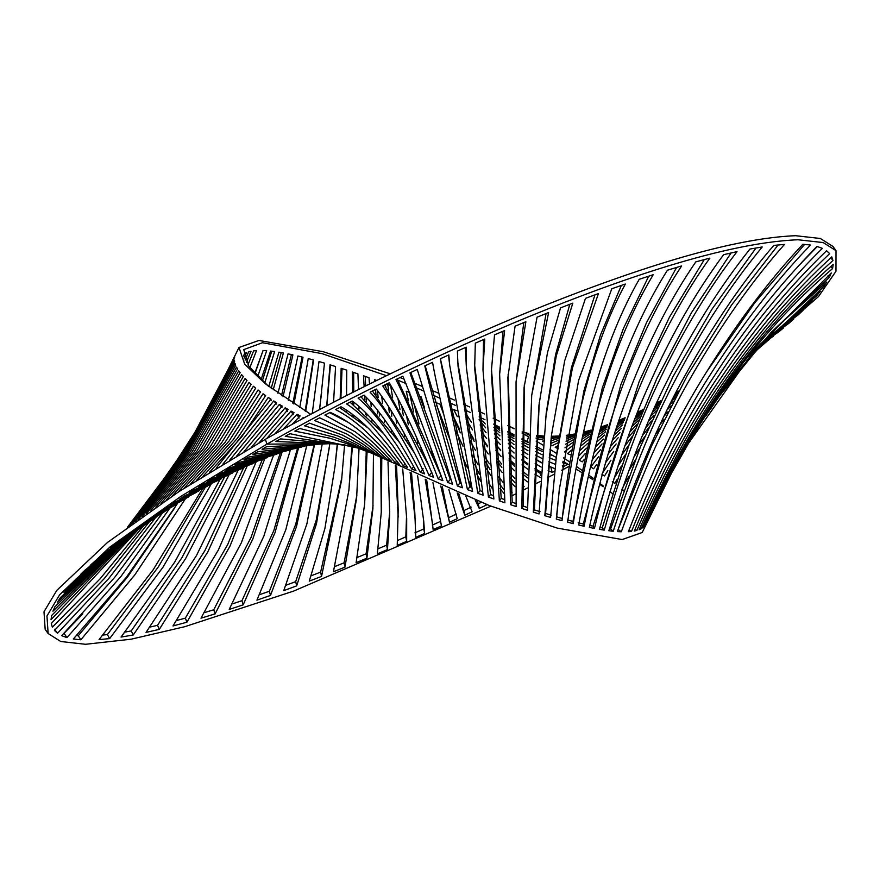 <?xml version="1.0" encoding="UTF-8"?>
<svg xmlns="http://www.w3.org/2000/svg" width="880" height="880" viewBox="0 0 880 880"><rect width="100%" height="100%" fill="white"/><g stroke="black" fill="none" stroke-linecap="round" stroke-linejoin="round"><path stroke-width="1.32" d="M558.877 436.315L551.21 437.492M543.4 438.845L539.319 439.604L536.052 438.108M536.393 438.064L543.543 437.338M551.309 436.634L558.921 436.029M706.299 372.306L754.644 302.907L804.639 244.376M798.336 266.145L817.278 246.51M638.946 475.002L636.141 480.106M643.61 461.747L647.064 456.071M624.074 491.205L621.852 489.247M653.906 440.913L650.133 446.556M622.754 487.553L628.606 476.817M655.677 434.17L659.571 428.857M664.213 419.309L660.308 424.16M634.799 460.779L628.65 471.031M633.919 457.006L640.156 447.546M664.147 416.13L667.975 411.752M616.814 479.809L614.779 483.45L612.293 481.547M671 405.823L667.26 409.739M644.688 436.755L638.506 445.28M613.943 478.654L621.478 466.037M642.433 435.622L648.483 427.999M669.768 404.69L673.376 401.214M675.224 397.683L671.737 400.763M651.607 420.959L645.744 427.713M625.614 454.355L618.046 465.916M621.709 455.015L629.2 444.576M648.483 421.3L654.159 415.338M673.255 397.782L676.621 395.054M607.838 470.624L604.527 475.959L601.854 474.133M677.611 393.184L674.377 395.593M656.205 410.905L650.727 416.163M632.258 436.491L624.921 445.819M602.822 472.604L610.951 460.284M627.682 438.13L634.832 429.858M652.531 412.093L657.811 407.462M675.169 394.064L678.282 391.941M678.656 391.237L675.653 393.118M659.032 404.855L653.95 408.936M636.966 424.468L630.014 431.783M613.723 451.429L605.627 462.638M608.135 454.036L616.132 443.949M631.972 426.602L638.704 420.156M655.028 406.549L659.934 402.963M675.895 392.656L678.777 391.006L675.928 392.59M596.552 464.607L593.615 468.765L590.81 467.016L598.62 456.632M660.55 401.676L655.809 404.833M640.101 416.757L633.567 422.422M618.2 437.712L610.346 446.699M612.26 440.528L619.949 432.564M634.843 419.122L641.179 414.139M656.337 403.7L660.913 400.917M661.056 400.609L656.634 403.051M641.982 412.203L635.844 416.581M621.39 428.373L613.888 435.402M600.457 449.768L592.24 459.734M593.934 452.881L602.063 443.938M615.241 431.211L622.556 425.018M636.592 414.689L642.543 410.861M656.755 402.831L659.659 401.368M584.001 459.734L582.219 461.879L579.304 460.196L585.343 453.497M642.884 410.025L637.109 413.38M623.48 422.411L616.352 427.834M603.427 439.065L595.419 447.018M596.706 442.068L604.582 435.05M617.232 425.194L624.184 420.453M637.428 412.577L643.049 409.651M643.06 409.607L637.582 412.214M624.679 419.078L617.903 423.203M605.528 431.805L597.806 437.965M586.531 448.129L578.391 456.368M579.491 450.912L587.554 443.586M598.708 434.621L606.276 429.264M618.376 421.784L624.987 418.198M570.779 454.916L567.424 453.629L571.604 450.043M625.141 417.769L618.695 420.871M606.859 427.339L599.423 431.981M588.434 439.813L580.448 446.259M581.273 442.354L589.149 436.755M599.984 429.968L607.266 425.964M618.849 420.409L625.152 417.747M572.319 445.896L564.333 451.979M607.53 425.106L600.391 428.516M589.732 434.335L581.955 439.164M564.971 447.821L572.935 442.431M582.516 436.634L590.172 432.52M600.655 427.581L607.651 424.688M558.283 448.844L555.192 447.282L557.612 445.874M607.662 424.644L600.787 427.108M590.48 431.255L582.945 434.709M573.452 439.626L565.554 444.224M566.027 441.287L573.859 437.426M583.253 433.334L590.667 430.474M600.809 427.053L601.623 426.8M558.008 442.783L552.068 445.72L550.418 444.906M590.744 430.155L583.44 432.476M574.156 435.809L566.423 438.966M550.572 443.476L558.338 440.319M566.709 437.239L574.365 434.731M583.528 432.08L589.193 430.628M543.158 441.408L542.553 441.122L543.202 440.946M574.475 434.137L566.918 436.051M558.591 438.427L550.847 440.891M551.056 438.911L558.767 437.107M567.028 435.391L574.497 434.016M536.206 441.111L542.828 445.016M549.978 449.35L556.677 453.53M563.442 457.853L569.635 461.912M576.455 466.488L581.856 470.206M588.665 475.035L593.164 478.313M599.907 483.395L603.394 486.101M610.038 491.491L612.403 493.482M618.805 499.169L620.092 500.368M753.577 352.924L818.466 296.593L835.967 271.315L836 250.646L833.03 246.488L820.38 238.491L795.63 235.708C717.42 238.733 598.84 282.689 511.632 318.934C419.705 357.94 337.623 398.079 265.375 439.329L179.289 491.392L107.569 542.388L56.815 590.359L44 611.754L45.166 629.354L48.136 633.512L60.786 641.509L85.536 644.292L131.109 639.199L184.591 626.747L293.502 591.14L490.897 506.165M757.889 348.161L763.158 344.201L759.737 346.181M623.579 490.49L622.105 489.423M761.464 344.344L773.443 336.171L763.037 342.694M768.306 340.23L767.91 339.57M630.465 494.813L632.401 491.117M764.555 341.154L778.58 332.024L783.673 327.778L765.886 339.834M778.58 332.024L778.162 331.342M767.019 338.712L788.722 323.466L793.705 319.055L767.943 337.821M788.722 323.466L788.26 322.74M768.614 337.183L798.578 314.578L803.33 310.024L769.021 336.798M798.578 314.578L798.039 313.775M768.812 336.996L807.917 305.415L812.306 300.762L765.512 340.208M807.917 305.415L807.279 304.48M763.213 342.518L816.431 296.065L820.259 291.357L760.408 345.466L752.158 354.53L823.735 286.66L822.723 285.274M816.431 296.065L815.639 294.943M823.735 286.66L826.771 282.007L780.747 323.411L739.255 369.886L719.675 395.736L770.88 332.629L829.312 277.409L828.025 275.671M746.284 361.317L752.158 354.53M829.312 277.409L831.281 272.921L754.039 350.68L688.633 443.179L671.363 473.451L642.191 532.51L622.193 539.55L557.216 528.088L489.555 505.659L365.596 450.56M705.848 415.778L719.675 395.736M645.909 524.326C658.559 497.134 670.934 473.165 683.045 452.408C697.752 427.108 712.261 404.613 726.583 384.923C758.637 340.472 793.98 301.697 832.59 268.576L833.173 264.429C794.475 298.375 758.989 337.975 726.704 383.207C712.184 403.403 697.51 426.371 682.693 452.111C670.307 473.583 657.778 498.102 645.106 525.646L645.744 524.249M832.59 268.576L830.951 266.387M644.028 526.856C656.634 499.081 669.218 474.155 681.791 452.078C696.619 425.997 711.359 402.622 726.011 381.964C758.461 335.885 794.101 295.405 832.931 260.513L831.798 256.894C793.067 292.534 757.46 333.718 724.977 380.468C710.226 401.577 695.442 425.348 680.603 451.792C667.832 474.529 655.193 499.917 642.675 527.945L644.028 526.856L643.313 526.515M832.931 260.513L830.874 257.752M641.025 528.924C668.008 468.71 695.376 418.869 723.118 379.401C755.524 331.98 791.043 290.059 829.686 253.627L826.551 250.756C788.238 287.793 752.972 330.275 720.786 378.202C692.846 418.759 665.621 469.282 639.089 529.76L641.025 528.924L639.716 528.275M636.845 530.475C662.816 469.821 689.733 418.803 717.607 377.421C749.452 329.01 784.355 285.989 822.327 248.336L816.981 246.422C779.592 284.471 745.228 327.866 713.867 376.607C686.169 418.748 659.648 470.228 634.315 531.036L636.845 530.475L634.953 529.463M631.488 531.454C656.084 470.58 682.022 418.814 709.313 376.178C741.906 324.764 775.632 281.05 810.502 245.047L802.89 244.255C768.779 280.489 735.867 324.346 704.143 375.826C677.424 418.803 652.168 470.767 628.375 531.718L631.488 531.454L629.024 530.013M836 250.646L823.196 242.572L798.083 239.767C718.949 242.781 599.753 286.924 512.567 323.389C420.695 362.637 338.8 402.886 266.893 444.136L181.192 496.166L109.989 546.986L59.653 594.715L46.959 616L48.136 633.512M568.931 466.433L561.704 470.261M554.301 474.155L547.591 477.664M540.309 481.437L534.622 484.352M527.384 488.048L522.643 490.435M515.482 494.043L511.643 495.957M522.005 438.856L528.319 442.211M535.931 446.281L542.421 449.801M549.56 453.728L556.215 457.446M562.947 461.296L569.162 464.915M575.993 468.996L581.427 472.351M588.291 476.696L592.834 479.655M599.676 484.286L603.207 486.75M609.95 491.667L612.392 493.515M268.367 386.177L248.853 366.234L243.738 349.624L262.471 342.727L322.036 353.639L386.474 375.683M310.772 414.359L265.518 383.955L244.717 364.232L238.975 347.49L258.973 340.45L323.224 351.714L390.269 373.835M514.019 434.654L507.881 431.453M499.565 427.163L493.581 424.105M485.001 419.771L479.127 416.845M470.283 412.5L464.431 409.673M455.334 405.35L449.394 402.578M439.967 398.255L433.752 395.461M423.797 391.072L416.999 388.146M406.021 383.537L398.013 380.27M527.087 441.551L528.528 436.722L522.082 433.136M514.063 428.813L507.716 425.491M499.378 421.245L493.163 418.154M484.572 413.974L478.456 411.07M469.634 406.967L463.518 404.173M454.465 400.114L448.239 397.375M438.856 393.327L432.311 390.555M422.4 386.441L415.195 383.515M404.129 379.137L400.07 377.564M262.999 350.68L255.002 373.549M205.238 487.41L158.444 566.742L107.382 634.579L103.015 635.041M271.744 351.197L262.361 380.831M224.444 477.158L181.775 557.953L131.219 630.938L125.158 632.027M281.237 352.561L271.216 388.333M243.584 467.786L204.919 550.561L157.542 625.317L150.073 627.055M291.401 354.519L281.49 395.714M262.295 459.668L227.733 544.5L185.361 618.123L176.836 620.444M302.126 357.005L292.864 403.304M280.357 452.947L251.075 537.339L213.752 609.774L204.567 612.579M313.247 359.931L305.173 411.004M297.627 447.953L273.823 530.563L241.956 600.699L232.43 603.845M321.673 392.062L319.462 409.739M314.105 444.796L295.702 524.348L269.401 591.228L259.798 594.605M329.461 446.842L316.217 520.289L295.691 581.636L286.198 585.156M326.854 405.845L330.429 364.947M341.88 477.466L320.628 572.121L311.355 575.707M344.586 444.862L341.605 480.117L321.53 576.411L309.276 581.119L324.896 528.583L334.961 466.785L337.491 444.004M340.329 407.913L340.384 407.088M340.857 398.563L342.045 368.599M356.862 495.121L344.091 562.815L335.093 566.423M359.051 448.382L356.62 498.036L344.949 567.16L333.421 571.758L348.887 490.226L352.429 446.435M353.529 416.361L353.551 415.206M353.716 404.833L353.738 402.127M353.782 391.952L353.65 372.438M373.054 505.538L366.091 553.817L357.357 557.425M373.45 454.509L372.9 508.684L366.905 558.206L356.114 562.639L364.65 504.053L367.103 451.484M366.806 415.932L366.751 413.798M366.355 401.665L366.179 397.243M365.684 385.957L365.178 376.387M389.741 511.632L386.639 545.149L378.18 548.746M388.003 461.846L389.708 514.998L387.453 549.593L377.355 553.861L381.271 512.259L381.788 458.755M380.479 429.957L380.446 429.33M379.566 416.009L379.313 412.5M378.125 397.617L377.509 390.544M406.549 515.196L405.845 536.855L397.606 540.441M402.71 468.93L406.681 518.782L406.659 541.343L397.221 545.424L398.189 510.268L396.594 466.026M393.811 434.368L393.679 433.114M391.798 416.174L391.116 410.476M388.652 391.105L387.761 384.428M423.368 517.473L423.797 528.924L414.975 532.84M417.637 475.827L423.731 521.29L424.622 533.456L415.789 537.35L414.821 512.864L411.532 473.033M407.275 440.726L406.956 438.625M403.359 415.591L401.72 405.735M440.374 519.475L440.605 521.334L432.344 525.085M432.927 482.625L441.452 525.91L433.169 529.639L426.701 479.886M421.443 450.439L420.816 447.172M413.644 411.972L409.431 392.469M448.855 489.445L457.248 518.694L449.471 522.258L442.31 486.673M438.273 469.161L437.393 465.465M456.379 514.085L448.613 517.671M471.207 507.133L463.903 510.576L458.766 493.559M481.096 502.436L478.302 503.767L477.026 500.863M471.394 487.41L467.621 477.972M443.762 414.535L440.011 404.195M479.446 474.265L474.65 464.398M460.35 432.828L452.771 415.195M503.657 489.456L499.466 483.857M490.05 469.524L485.221 461.417M474.199 441.375L467.841 429.055M514.987 482.757L510.268 477.73M501.853 467.5L496.881 460.779M487.487 446.886L481.822 437.877M527.428 477.873L522.192 473.572M514.415 466.202L509.179 460.625M500.72 450.67L496.54 445.357M540.782 472.912L540.133 473.242L534.963 470.052M527.615 464.794L521.994 460.229M514.14 453.057L513.04 451.99M551.595 467.335L548.438 466.499M541.431 462.858L535.337 459.206M522.104 431.937L528.737 433.565M527.274 433.235L522.94 431.882M536.547 435.556L543.675 435.996M528.715 434.027L526.042 433.642L529.419 435.116M541.948 435.886L537.79 435.325M553.179 455.741L549.494 454.377M542.289 451.451L535.81 448.547M528.22 444.785L521.983 441.43M514.019 436.766L507.925 432.938M507.892 431.871L514.019 435.325M522.005 439.527L528.308 442.596M562.738 462.781L567.842 464.299L562.705 466.994L562.342 465.597M555.39 464.387L548.845 461.681M541.75 458.359L535.502 455.081M528 450.725L521.95 446.875M514.019 441.386L508.068 436.953M499.686 430.265L494.868 426.206L499.62 428.483M507.98 434.632L514.019 438.779M521.961 443.872L528.11 447.491M535.667 451.572L542.036 454.685M549.175 457.831L555.852 460.427M554.62 471.185L552.189 472.45L550.979 467.654M552.189 472.45L548.119 470.613M541.145 467.06L535.172 463.584M527.758 458.777L521.961 454.63M514.074 448.448L508.332 443.564M499.928 435.886L494.054 430.155M493.823 427.284L499.785 432.718M508.178 439.912L514.041 444.598M521.95 450.461L527.879 454.476M535.337 459.085L541.453 462.473M548.482 465.949L554.895 468.699M540.639 475.321L540.133 473.242M540.518 477.587L534.842 474.155M527.538 469.095L522.049 464.849M514.228 458.139L508.772 453.024M500.368 444.499L494.736 438.361M485.661 427.845L479.545 420.354M479.05 419.738L483.076 421.377L485.331 423.94M494.351 433.829L500.115 439.802M508.519 447.92L514.129 452.947M521.994 459.415L527.637 463.639M535.007 468.611L540.837 472.098M527.395 481.844L522.291 477.763M514.547 470.778L509.476 465.707M501.083 456.511L495.825 450.274M486.651 438.592L480.865 430.738M534.699 480.227L535.7 480.854L534.677 481.371M480.117 424.974L486.09 432.696M495.22 443.817L500.676 450.043M509.08 458.931L514.36 464.068M522.148 470.954L527.45 475.167M515.152 486.75L510.576 482.097M502.238 472.571L497.508 466.631M488.246 453.981L482.988 446.27M472.56 429.979L466.092 419.298M522.489 485.287L524.15 486.64L522.555 487.443M465.201 414.15L466.642 414.733L471.537 422.389M481.811 437.789L487.355 445.632M496.584 457.842L501.6 463.991M509.971 473.407L514.811 478.335M504.02 493.493L500.016 488.444M490.765 475.376L486.31 468.49M475.607 450.604L469.997 440.583M457.314 416.647L453.717 409.574L456.236 410.575M511.302 491.799L512.094 492.602L511.401 492.943M467.797 428.769L473.891 439.274M484.473 456.423L489.368 463.826M498.641 476.784L503.041 482.383M480.645 481.272L476.498 473.506M463.001 446.248L456.115 431.431M451.825 413.215L459.723 429.561M472.835 455.257L477.807 464.409M488.598 482.812L492.503 488.895M485.595 504.163L486.156 505.153L479.237 508.431L478.302 503.767M479.237 508.431L475.321 500.192M449.999 439.868L436.733 405.559M435.556 402.457L440.198 404.261L442.893 410.839M462.132 456.104L467.522 468.028M465.971 496.485L472.12 511.786L464.794 515.207L463.903 510.576M464.794 515.207L457.204 492.921M427.35 402.721L426.162 398.827M456.632 472.065L460.922 483.439M449.471 522.258L440.781 486.024M433.147 456.786L430.287 446.116M420.244 396.561L421.212 396.935L424.534 407.935M432.333 522.368L425.227 479.237M417.912 443.311L416.757 437.943M408.463 400.906L406.219 391.259L409.772 392.59M441.452 525.91L440.605 521.334M413.545 402.028L419.034 423.896M415.195 520.135L410.146 472.395M404.624 436.304L404.129 433.29M400.004 409.651L397.925 398.288M424.622 533.456L423.797 528.924M406.516 415.602L408.331 424.743M398.189 517.11L395.34 465.421M391.754 431.552L391.545 429.836M389.378 412.643L388.531 406.329M385.781 386.859L385.451 384.604M406.659 541.343L405.845 536.855M386.65 384.021L390.621 385.473L392.568 397.188M395.945 418.583L396.693 423.577M381.271 512.259L380.71 458.216M378.884 428.208L378.829 427.339M377.751 413.875L377.421 410.069M376.046 395.109L375.496 389.466M374.671 381.491L374.473 379.654L376.75 380.457M387.453 549.593L386.639 545.149M381.7 396.143L382.525 403.216M384.274 419.221L384.582 422.158M364.65 504.053L366.245 451.11M365.475 414.7L365.387 412.423M364.848 400.213L364.628 395.714M364.144 386.738L363.473 375.793L368.995 377.718L369.523 384.043M366.905 558.206L366.091 553.817M370.898 402.27L371.195 406.593M371.987 419.375L372.075 421.069M348.887 490.226L351.846 446.303M352.627 415.712L352.638 414.502M352.693 404.074L352.693 401.335M352.66 392.535L352.341 371.998L357.918 373.879L358.523 389.565M344.949 567.16L344.091 562.815M358.963 406.428L359.018 409.046M359.161 419.771L359.172 420.585M334.961 466.785L337.26 443.993M340.186 398.915L341.154 368.313L346.753 370.139L346.544 395.648M321.53 576.411L320.628 572.121M346.203 409.948L346.159 411.389M329.813 443.718L316.492 523.644L296.67 585.871L283.734 590.645L306.878 523.908L322.245 443.971M326.711 405.922L330.011 364.815L335.566 366.542L333.564 402.336M296.67 585.871L295.691 581.636M332.717 413.501L332.673 414.051M314.534 444.741L296.494 526.658L270.479 595.419L256.938 600.16L285.835 529.672L306.669 445.984M312.235 413.567L319 361.548L324.478 363.143L319.594 409.662M270.479 595.419L269.401 591.228M298.628 447.711L274.978 532.763L243.166 604.846L229.207 609.433L263.901 536.063L290.422 449.845M299.739 407.66L308.253 358.578L313.588 360.019L305.767 411.356M243.166 604.846L241.956 600.699M282.04 452.419L252.681 539.396L215.127 613.888L201.003 618.167L241.296 542.916L273.504 455.356M288.332 400.345L297.902 355.982L303.017 357.236L293.909 403.975M215.127 613.888L213.752 609.774M264.814 458.656L229.9 546.326L186.923 622.204L172.997 625.966L218.449 549.846L256.014 462.253M277.959 393.25L288.079 353.837L292.919 354.849L282.997 396.759M186.923 622.204L185.361 618.123M247.082 466.213L207.79 551.958L159.324 629.376L146.036 632.401L196.46 555.588L238.095 470.393M268.774 386.485L278.927 352.176L283.415 352.935L273.207 389.818M159.324 629.376L157.542 625.317M229.086 474.804L185.416 558.965L133.232 634.986L121.066 637.076L174.614 562.265L220.11 479.391M261.074 379.632L270.545 351.065L274.637 351.549L264.748 383.009M133.232 634.986L131.219 630.938M211.189 484.121L163.009 567.193L109.637 638.616L99.066 639.595L153.021 570.053L202.389 488.994M254.782 373.307L263.054 350.537L266.684 350.724L257.752 376.398M109.637 638.616L107.382 634.579M76.527 635.624L78.265 635.745L127.413 577.181L174.867 507.694M63.888 633.49L82.83 613.844M175.318 464.222L192.533 436.821L234.718 357.093L200.64 423.434L161.491 484.264L141.9 510.114L192.225 438.46L234.41 360.173L234.619 361.823L186.802 448.382L127.589 527.076M134.882 518.683L141.9 510.114M127.842 526.889L186.626 450.285L235.048 363.539L235.686 365.31L187.44 451.033L128.766 526.207M130.328 525.052L188.716 451.429L236.522 367.114L237.556 368.962L190.344 451.605L132.506 523.468M135.245 521.477L192.313 451.561L238.755 370.843L240.119 372.746L194.535 451.385L138.512 519.134M142.252 516.472L197.098 450.934L241.637 374.671L243.298 376.596L200.673 449.229L146.41 513.546M150.953 510.378L203.72 448.459L245.091 378.532L247.005 380.468L206.888 447.678L155.837 507.023M161.007 503.503L210.287 446.699L249.029 382.404L251.152 384.329L213.785 445.709L166.441 499.862M172.095 496.1L217.448 444.598L253.374 386.243L255.673 388.146L221.221 443.454L177.947 492.272M183.964 488.367L225.093 442.266L258.06 390.038L260.524 391.908L229.075 441.023L190.135 484.418M258.06 390.038L260.513 391.919M196.449 480.425L233.112 439.78L263.054 393.756L265.639 395.593L237.314 438.416L202.884 476.388M209.429 472.34L241.549 437.096L268.279 397.397L270.985 399.19L216.095 468.259M222.882 464.145L273.724 400.95L276.518 402.699L229.79 460.009M236.819 455.84L279.356 404.426L282.227 406.12L244.002 451.627M251.339 447.359L285.142 407.803L288.079 409.453L258.874 443.036M266.629 438.614L291.06 411.092L294.074 412.709L274.67 434.093M283.041 429.429L297.11 414.315L300.179 415.888L291.874 424.567M301.334 419.43L303.281 417.461L304.161 417.901M265.375 439.329L266.893 444.136L328.647 443.718L266.64 446.688L262.053 449.284L318.219 444.257M314.831 444.697L257.499 451.88L252.945 454.487L304.843 446.292M295.559 448.47L248.424 457.094L243.903 459.712L291.973 449.372M288.838 450.307L239.382 462.341L234.872 464.992L279.543 453.2M276.507 454.289L230.362 467.654L225.852 470.338L267.476 457.578M264.506 458.777L221.331 473.055L216.799 475.783L255.695 462.374M303.567 418.22L303.281 417.461M252.791 463.672L212.256 478.544L207.702 481.338L244.134 467.511M298.947 418.121L297.11 414.315M241.285 468.886L203.115 484.165L198.517 487.025L232.76 472.945M293.194 414.711L291.06 411.092M229.944 474.375L193.897 489.929L189.244 492.877L221.507 478.632M287.551 411.235L285.142 407.803M218.724 480.117L184.558 495.869L179.85 498.905L210.364 484.55M282.018 407.671L279.356 404.426M207.603 486.101L175.098 501.996L170.324 505.142L199.298 490.699M276.639 404.041L273.724 400.95M196.548 492.305L165.506 508.343L160.644 511.599L188.32 497.057M271.414 400.334L268.279 397.397M185.592 498.718L155.76 514.932L150.832 518.331L177.441 503.613M265.507 395.813L263.054 393.756M174.746 505.307L145.871 521.796L140.866 525.338L166.705 510.334M164.054 512.061L135.839 528.946L130.779 532.653L156.2 517.176M148.808 522.181L125.697 536.426L120.604 540.287L146.091 524.029M139.238 528.869L115.5 544.236L110.396 548.284L136.587 530.75M134.343 532.411L105.303 552.398L100.243 556.611L128.062 537.064M126.126 538.571L95.238 560.912L90.299 565.29L121.088 542.52M119.647 543.697L85.459 569.745L80.74 574.266L116.534 546.282M115.522 547.162L76.186 578.853L71.83 583.484L115.742 546.975M116.38 546.425L67.727 588.148L63.921 592.834L117.348 545.589M118.8 544.39L60.478 597.509L57.453 602.151L120.758 542.784M123.145 540.892L54.923 606.727L52.954 611.193L126.093 538.593M129.602 535.92L51.634 615.516L51.04 619.652L133.672 532.906M138.303 529.54L51.26 623.557L52.36 627.165L99.979 578.952L143.517 525.844M149.281 521.862L104.082 578.787L54.428 630.421L57.519 633.281L108.922 578.325L155.606 517.583M244.123 358.072L246.521 352.506L244.684 353.32L243.474 356.081M57.519 633.281L54.615 629.244M162.393 513.139L114.565 577.533L61.677 635.701L66.946 637.604L120.956 576.444L169.664 508.486M246.345 362.505L250.998 351.263L248.622 351.813L245.08 360.206M66.946 637.604L64.185 633.578M177.386 503.646L126.511 577.104L73.337 638.979L80.85 639.782L134.717 575.025L185.416 498.817M249.876 367.587L256.509 350.603L253.627 350.856L247.94 364.969M80.85 639.782L78.265 635.745M778.151 244.959L731.676 304.865L687.39 375.331L651.651 445.819L618.167 529.32M756.008 247.973L712.085 309.023L673.024 376.585L640.783 446.017L610.61 528.935L609.422 528.803M731.093 252.945L691.57 312.521L656.821 378.587L628.65 446.039L602.239 527.824L599.929 527.439M704.319 259.556L669.482 317.119L639.221 381.436L593.076 526.163L589.765 525.481M676.599 267.421L646.536 322.553L620.939 384.461L583.264 524.018L578.149 522.764M648.736 276.155L623.348 328.625L602.305 387.871L572.913 521.422L567.578 519.981M621.368 285.395L600.49 334.961L583.792 391.303L562.166 518.452L556.688 516.857L559.493 487.949M594.968 294.844L571.483 367.4L556.6 454.234L550.572 517.407L544.819 515.691L545.589 513.458L551.705 433.136M551.155 515.185L545.589 513.458M569.811 304.293L555.555 354.717L546.205 413.215L539.055 513.931L533.302 512.127L534.413 509.861L539.275 402.545M540.012 511.687L534.413 509.861M546.073 313.577L531.707 395.307L527.549 510.301L521.829 508.442L523.248 506.121L524.304 384.879M527.516 507.562L523.248 506.121M523.809 322.575L516.054 381.964L516.142 506.561L510.499 504.669L512.171 502.282L508.112 374.473M515.977 503.613L512.171 502.282M502.986 331.254L499.631 374.187L504.9 502.777L499.356 500.874L501.248 498.41L491.425 368.368M504.592 499.609L501.248 498.41M483.56 339.559L482.977 369.732L493.867 498.971L488.444 497.079L490.545 494.527L474.617 364.782M493.405 495.572L490.545 494.527M465.432 347.49L466.345 367.136L483.098 495.198L477.807 493.317L480.073 490.655L457.798 362.483M482.438 491.535L480.073 490.655M448.514 355.058L449.702 365.332L472.593 491.458L467.456 489.621L469.876 486.838L440.781 360.514M471.735 487.531L469.876 486.838M461.285 483.571L459.954 483.065L425.161 365.75M451.099 479.666L450.318 479.369L410.795 372.471M441.155 475.805L397.276 378.895M428.395 464.805L384.516 385.055M414.205 452.694L372.438 390.973M399.718 442.739L360.965 396.671M384.615 434.643L350.042 402.171M368.126 428.01L339.592 407.495M348.084 422.257L329.56 412.665M339.218 444.114L275.891 441.507L280.555 438.911L343.365 444.675M353.903 446.765L285.274 436.315L290.026 433.708L358.215 448.118M365.497 450.802L347.556 443.861L329.802 438.229L294.822 431.101L299.673 428.472L333.916 437.14L351.373 443.927L369.05 452.276L357.654 447.931M372.647 453.75L355.234 444.004L338.074 436.051L304.59 425.832L309.562 423.181L342.32 435.006L359.172 444.114L376.299 455.235L372.647 453.75L373.021 452.991M380.006 456.731L363.143 444.235L346.599 433.95L314.6 420.508L319.715 417.813L350.988 432.938L367.213 444.4L383.757 458.227L380.006 456.731L380.666 455.51M387.574 459.734L371.305 444.554L355.377 431.904L324.907 415.085L330.187 412.346C339.713 416.515 349.624 422.719 359.92 430.936L375.507 444.785L391.446 461.252L387.574 459.734L388.542 458.117M395.373 462.781L379.742 444.994L364.474 429.946C354.398 420.97 344.762 414.172 335.555 409.563L341.022 406.758C349.921 411.818 359.282 419.232 369.105 428.978L384.032 445.236L399.355 464.321L395.373 462.781L396.649 460.812M403.414 465.872L388.41 445.5L373.824 428.032C364.221 417.472 355.146 409.431 346.599 403.909L352.286 401.027C360.481 407.044 369.248 415.712 378.587 427.053L392.832 445.764L407.528 467.445L403.414 465.872L405.009 463.606M411.708 469.029L397.364 446.083L383.493 426.151C374.385 413.963 365.915 404.624 358.094 398.101L364.034 395.142C378.95 409.079 396.715 435.985 415.954 470.635L411.708 469.029L413.611 466.477M420.266 472.263C401.555 436.007 384.153 407.033 370.106 392.128L376.332 389.059C389.906 406.362 406.01 434.643 424.655 473.902L420.266 472.263L423.082 468.688M429.11 475.563C410.894 434.434 395.428 404.558 382.701 385.946L389.246 382.767C401.093 402.765 415.888 434.269 433.642 477.257L429.11 475.563L431.893 472.175M438.24 478.962C420.937 434.038 406.835 400.895 395.956 379.533L402.853 376.233L420.409 419.749L442.926 480.678L438.24 478.962L440.968 475.739M447.678 482.427L409.959 372.867L417.263 369.424L452.507 484.198L447.678 482.427L450.318 479.369M457.413 485.98C442.849 435.457 430.672 391.05 424.787 365.915L432.553 362.329L432.718 363.297L432.553 362.329C437.14 388.872 448.481 435.391 462.396 487.795L457.413 485.98L459.954 483.065M467.456 489.621L441.298 364.419L440.561 358.666L448.822 354.915L449.702 365.332M477.807 493.317L458.04 366.19L457.369 351.076L466.191 347.16L466.345 367.136M488.444 497.079L474.65 368.28L475.321 343.145L484.759 339.042L482.977 369.732M499.356 500.874L491.315 371.646L494.527 334.851L504.625 330.561L499.631 374.187M510.499 504.669L507.892 377.542L515.075 326.183L525.888 321.728L516.054 381.964M521.829 508.442L524.029 387.739L537.064 317.185L548.614 312.565L531.707 395.307M533.302 512.127L538.978 405.163L547.481 352.605L560.538 307.879L572.825 303.138L556.281 355.927L545.611 418.231M544.819 515.691L551.408 435.501L564.718 360.668L585.475 298.364L598.455 293.568L572.374 368.104L556.072 458.634M561.99 520.674L556.292 519.079L559.262 489.962L578.589 380.468L611.765 288.772L625.361 284.009C609.169 313.973 595.716 349.646 584.991 391.017C580.217 409.123 575.707 430.045 571.472 453.783C568.128 472.329 564.96 494.626 561.99 520.674L562.166 518.452M556.292 519.079L556.688 516.857M573.199 523.644L567.633 522.192C571.208 495.792 574.981 472.956 578.93 453.673C583.847 429.44 589.028 408.012 594.44 389.4C606.606 347.006 621.533 310.299 639.21 279.301L653.246 274.692C634.073 306.647 617.672 344.278 604.021 387.607C597.927 406.736 592.053 428.681 586.41 453.431C581.812 473.418 577.412 496.826 573.199 523.644L572.913 521.422M584.078 526.251L578.688 524.997C583.528 497.882 588.577 473.979 593.824 453.288C600.204 428.076 606.782 405.669 613.58 386.045C628.738 341.77 646.679 303.16 667.414 270.226L681.626 265.936C659.384 299.717 639.925 339.152 623.216 384.23C615.692 404.371 608.366 427.262 601.249 452.914C595.287 474.331 589.567 498.784 584.078 526.251L583.264 524.018M594.462 528.429L589.336 527.395C595.463 499.686 601.843 474.826 608.498 452.804C616.352 426.8 624.393 403.491 632.643 382.888C650.903 336.952 671.946 296.615 695.805 261.877L709.841 258.104C684.464 293.612 661.881 334.675 642.081 381.293C623.293 425.48 607.431 474.529 594.462 528.429L593.076 526.163M604.241 530.112L599.445 529.342C615.615 469.238 632.863 419.496 651.2 380.116C672.507 332.816 696.652 291.005 723.613 254.683L737.033 251.647C708.587 288.585 682.968 330.968 660.165 378.807C640.321 419.287 621.676 469.722 604.241 530.112L602.239 527.824M613.228 531.245L608.839 530.75C627.484 470.173 647.427 419.221 668.679 377.905C692.901 329.571 719.994 286.627 749.947 249.062L762.234 246.972C730.917 284.955 702.471 328.284 676.896 376.97C654.258 419.067 633.039 470.492 613.228 531.245L610.61 528.935M621.324 531.784L617.397 531.597C638.297 470.756 660.671 419.034 684.541 376.42C713.031 325.05 742.775 281.38 773.773 245.421L784.465 244.431C752.29 280.654 721.38 324.489 691.724 375.947C666.721 418.913 643.258 470.855 621.324 531.784L618.112 529.463M559.504 435.985L551.342 436.293M543.631 436.392L536.481 436.524M622.545 418.825L618.871 420.332M585.618 431.53L583.539 432.047M573.023 434.28L566.335 435.303M514.063 428.516L507.793 425.535M551.353 436.282L552.519 436.282M423.676 520.729L423.731 521.29M192.533 436.821L209.803 406.549L238.975 347.49M457.996 365.618L458.04 366.19M138.875 529.122L143.627 525.767M148.555 522.357L153.615 518.925M295.152 448.569L301.587 447.029M350.174 445.929L342.826 444.598M335.654 443.894L328.647 443.718"/></g></svg>
